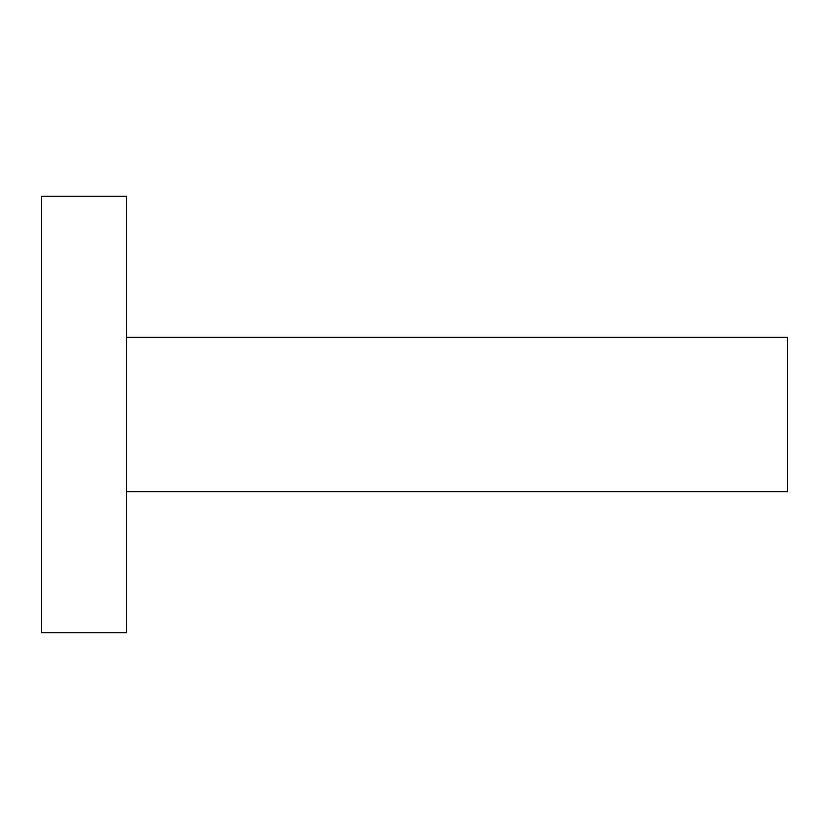 <?xml version="1.0" encoding="UTF-8"?>
<svg xmlns="http://www.w3.org/2000/svg" width="829" height="829" viewBox="0 0 829 829"><rect width="100%" height="100%" fill="white"/><g stroke="black" fill="none" stroke-linecap="round" stroke-linejoin="round"><path stroke-width="1.24" d="M126.723 632.786L126.723 196.214L41.45 196.214L41.45 632.786L126.723 632.786M126.723 491.67L787.55 491.67L787.55 337.33L126.723 337.33"/></g></svg>
